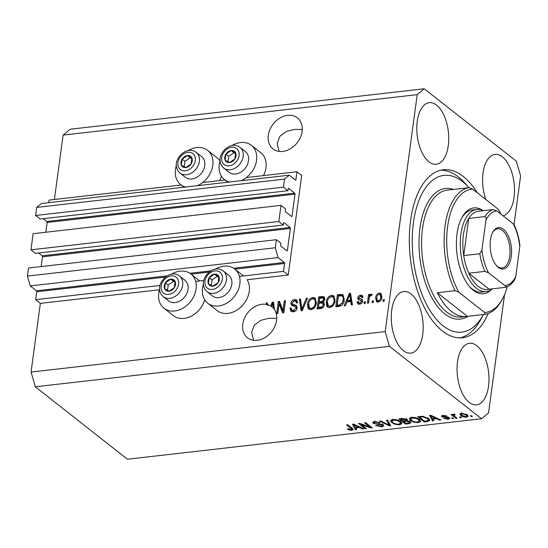 <?xml version="1.0" encoding="UTF-8"?>
<svg xmlns="http://www.w3.org/2000/svg" width="548" height="548" viewBox="0 0 548 548"><rect width="100%" height="100%" fill="white"/><g stroke="black" fill="none" stroke-linecap="round" stroke-linejoin="round"><path stroke-width="0.82" d="M283.528 271.356L288.227 275.048L301.695 175.463L296.995 171.771L295.927 179.669A0.754 0.384 83.5 0 1 295.632 180.114A0.754 0.384 83.5 0 1 295.454 180.059L289.255 175.182L284.563 179.093L283.474 187.163L287.988 190.711L288.241 188.82A0.754 0.384 83.5 0 1 288.529 188.368A0.754 0.384 83.5 0 1 288.707 188.43L294.728 193.156A0.754 0.384 83.5 0 1 295.009 194.143L292.036 216.118A0.754 0.384 83.5 0 1 291.748 216.57A0.754 0.384 83.5 0 1 291.57 216.508L285.549 211.781A0.754 0.384 83.5 0 1 285.268 210.795L285.522 208.911L281.014 205.363L278.829 221.502L283.343 225.05L283.597 223.159A0.754 0.384 83.5 0 1 283.891 222.707A0.754 0.384 83.5 0 1 284.07 222.769L290.084 227.495A0.754 0.384 83.5 0 1 290.365 228.482L287.392 250.457A0.754 0.384 83.5 0 1 287.104 250.909A0.754 0.384 83.5 0 1 286.926 250.847L280.912 246.121A0.754 0.384 83.5 0 1 280.624 245.134L280.884 243.25L276.37 239.702L275.281 247.771L278.11 257.594L284.316 262.471A0.754 0.384 83.5 0 1 284.597 263.458L283.528 271.356L239.449 276.391M276.37 239.702L28.489 268.027L27.4 276.096L30.229 285.919L36.435 290.803A0.754 0.384 83.5 0 1 36.716 291.783L35.647 299.681L160.002 285.467M195.663 281.391L203.788 280.466M35.647 299.681L40.346 303.373L159.475 289.762M203.404 284.282A21.79 16.803 -51.8 0 0 202.52 288.214A21.79 16.803 -51.8 0 0 207.719 303.202L217.118 310.593A21.79 16.803 -51.8 0 0 236.455 310.374A21.79 16.803 -51.8 0 0 249.258 291.337A21.79 16.803 -51.8 0 0 247.1 279.747L288.227 275.048M30.229 285.919L278.11 257.594M27.4 276.096L275.281 247.771M38.627 253.012L42.203 255.827A0.754 0.384 83.5 0 1 42.484 256.807L41.162 266.581M278.829 221.502L30.955 249.826L35.462 253.375L283.343 225.05M30.955 249.826L33.133 233.688L281.014 205.363M43.271 218.673L46.847 221.488A0.754 0.384 83.5 0 1 47.128 222.467L45.806 232.242M289.255 175.182L41.374 203.507L36.689 207.418L35.593 215.487L40.107 219.036L287.988 190.711M35.593 215.487L283.474 187.163M36.689 207.418L284.563 179.093M48.765 202.664L49.115 200.095L181.21 184.998M202.623 182.553L224.995 179.997M246.401 177.552L296.995 171.771M302.263 129.465L294.187 129.451L286.337 131.499L279.87 136.281L277.124 143.473L279.165 151.419M287.632 115.368A19.721 15.207 -51.8 0 0 269.965 129.451A19.721 15.207 -51.8 0 0 273 148.898A19.721 15.207 -51.8 0 0 282.754 151.426A19.721 15.207 -51.8 0 0 300.427 137.343A19.721 15.207 -51.8 0 0 297.386 117.895A19.721 15.207 -51.8 0 0 287.632 115.368M276.726 318.333L268.65 318.32L260.8 320.368L254.334 325.149L251.587 332.341L253.628 340.287M262.095 304.236A19.721 15.207 -51.8 0 0 244.429 318.32A19.721 15.207 -51.8 0 0 247.47 337.767A19.721 15.207 -51.8 0 0 257.218 340.294A19.721 15.207 -51.8 0 0 273.623 328.711A19.721 15.207 -51.8 0 0 274.747 310.079L273.39 302.099L272.246 302.229L270.685 305.955A19.721 15.207 -51.8 0 0 267.239 304.53L268.184 305.27A19.721 15.207 -51.8 0 0 267.061 305.044L266.123 304.304A19.721 15.207 -51.8 0 0 262.095 304.236M469.184 402.396A30.989 15.687 83.5 0 0 476.534 404.862A30.989 15.687 83.5 0 0 488.987 379.422A30.989 15.687 83.5 0 0 476.849 345.74A30.989 15.687 83.5 0 0 469.499 343.274A30.989 15.687 83.5 0 0 457.046 368.715A30.989 15.687 83.5 0 0 469.184 402.396M503.05 215.816A30.989 15.687 83.5 0 0 514.524 189.587A30.989 15.687 83.5 0 0 502.386 156.872A30.989 15.687 83.5 0 0 495.036 154.406A30.989 15.687 83.5 0 0 485.781 199.451M428.926 161.79A30.989 15.687 83.5 0 0 436.276 164.256A30.989 15.687 83.5 0 0 448.737 138.815A30.989 15.687 83.5 0 0 436.592 105.134A30.989 15.687 83.5 0 0 429.242 102.675A30.989 15.687 83.5 0 0 416.788 128.116A30.989 15.687 83.5 0 0 428.926 161.79M403.397 350.658A30.989 15.687 83.5 0 0 410.74 353.124A30.989 15.687 83.5 0 0 423.2 327.683A30.989 15.687 83.5 0 0 411.055 294.002A30.989 15.687 83.5 0 0 403.705 291.536A30.989 15.687 83.5 0 0 391.251 316.977A30.989 15.687 83.5 0 0 403.397 350.658M219.693 180.6A21.79 16.803 -51.8 0 0 221.433 176.244M176.34 165.66A21.79 16.803 -51.8 0 0 175.449 169.592A21.79 16.803 -51.8 0 0 180.655 184.587A21.79 16.803 -51.8 0 0 185.635 187.019M197.506 185.662A21.79 16.803 -51.8 0 0 212.795 165.325A21.79 16.803 -51.8 0 0 207.589 150.33A21.79 16.803 -51.8 0 0 188.183 150.597M231.962 145.597A21.79 16.803 128.2 0 1 251.374 145.33L260.773 152.721A21.79 16.803 128.2 0 1 265.972 167.715A21.79 16.803 128.2 0 1 263.472 175.6M229.413 182.018A21.79 16.803 128.2 0 1 224.433 179.58A21.79 16.803 128.2 0 1 219.234 164.592A21.79 16.803 128.2 0 1 220.118 160.66M251.374 145.33A21.79 16.803 128.2 0 1 256.574 160.324A21.79 16.803 128.2 0 1 241.284 180.662M204.719 299.866A21.79 16.803 128.2 0 1 173.339 315.6L163.941 308.209A21.79 16.803 128.2 0 1 158.735 293.214A21.79 16.803 128.2 0 1 159.626 289.282M171.469 274.219A21.79 16.803 128.2 0 1 190.875 273.952A21.79 16.803 128.2 0 1 196.081 288.947A21.79 16.803 128.2 0 1 183.272 307.983A21.79 16.803 128.2 0 1 163.941 308.209M207.719 303.202A21.79 16.803 -51.8 0 0 227.057 302.982A21.79 16.803 -51.8 0 0 239.86 283.946A21.79 16.803 -51.8 0 0 234.66 268.952A21.79 16.803 -51.8 0 0 215.248 269.219M477.342 192.821A84.522 42.771 83.5 0 0 463.334 176.504A84.522 42.771 83.5 0 0 443.291 169.784A84.522 42.771 83.5 0 0 409.322 239.175A84.522 42.771 83.5 0 0 442.442 331.026A84.522 42.771 83.5 0 0 462.485 337.746A84.522 42.771 83.5 0 0 488.206 313.511M40.346 303.373L31.065 372.058L35.312 386.792L127.417 459.224L481.534 418.754L488.563 412.891L504.557 294.598M514.017 224.625L520.6 175.942L516.353 161.208L424.241 88.776L417.213 94.646L385.175 331.588L389.423 346.322L481.534 418.754M266.123 304.304L266.307 302.907L267.479 302.777L267.239 304.53M279.144 303.859L277.857 313.422L276.685 313.559L278.309 301.537L279.555 301.393L283.015 310.435L284.309 300.852L285.481 300.722L283.85 312.737L282.597 312.881L279.144 303.859L280.09 304.592L283.227 312.812M297.18 307.921C296.667 310.216 295.324 311.517 293.159 311.826L290.892 311.333L289.94 308.202L291.132 307.908L291.803 310.017L293.447 310.415L296.009 308.092L295.584 306.764L291.659 305.496L290.906 303.188C291.365 301.051 292.598 299.831 294.619 299.523L296.749 299.989L297.598 302.715L296.406 303.003L295.865 301.201L294.468 300.921L292.07 303.085L292.276 304.256L293.331 305.113L296.769 305.99L296.447 305.592L297.18 307.921M292.276 304.256L295.831 305.25M307.476 298.208L302.297 310.627L301.092 310.771L299.345 299.133L300.551 298.996L301.825 309.298L306.257 298.345L307.476 298.208M311.12 309.778L308.86 309.23L308.051 308.271L307.469 304.277C307.818 300.722 309.593 298.441 312.798 297.441L315.121 298.044L316.415 303.113L314.682 307.558L311.12 309.778M329.855 307.634L327.588 307.086L326.786 306.127L326.204 302.14C326.546 298.578 328.321 296.297 331.526 295.304L333.848 295.899L335.15 300.968L333.417 305.421L329.855 307.634M346.829 302.01L345.356 305.709L344.137 305.846L349.364 293.42L350.508 293.29L352.48 304.894L351.261 305.037L350.761 301.558L346.829 302.01M384.319 299.564L384.086 301.284L382.915 301.414L383.148 299.701L384.319 299.564M424.241 88.776L70.13 129.246L63.102 135.109L417.213 94.646M63.102 135.109L54.396 199.493M31.065 372.058L385.175 331.588M219.995 161.064A21.79 16.803 -51.8 0 0 216.987 157.721L207.589 150.33M381.908 297.139C381.709 299.729 380.456 301.386 378.141 302.119L376.497 301.708L375.606 297.948C375.825 295.399 377.079 293.776 379.367 293.064L381.004 293.475L381.908 297.139M373.489 300.804L373.257 302.523L372.085 302.654L372.318 300.934L373.489 300.804M369.188 298.523L368.578 303.058L367.407 303.188L368.585 294.447L369.756 294.317L369.571 295.708L371.16 294.002L372.202 294.345L371.599 295.639L370.825 295.578L369.64 296.715L369.188 298.523M365.441 301.722L365.208 303.441L364.043 303.571L364.269 301.859L365.441 301.722M362.386 302.201L361.283 300.694L358.289 299.674L357.734 297.989C358.111 296.331 359.091 295.406 360.673 295.201L362.386 295.571L363.002 297.393L361.81 297.68L361.447 296.626L360.543 296.441L358.933 297.68L359.2 298.365L362.16 299.27L362.646 301.112C362.269 302.941 361.221 303.982 359.495 304.25L357.837 303.893L357.084 301.756L358.276 301.469L358.721 302.777L359.741 302.989L361.447 301.462L361.242 300.66L362.153 301.379M344.226 299.859C343.952 303.393 342.247 305.579 339.123 306.421L335.801 306.805L337.424 294.783L340.603 294.42L343.13 294.81L344.226 299.859M324.115 302.517L323.272 301.852L324.423 304.626C324.012 306.969 322.717 308.277 320.539 308.545L317.066 308.942L318.696 296.92L322.19 296.523L324.121 296.865L324.868 299.194L323.272 301.852L323.745 302.106M361.036 424.419L366.27 428.543L365.098 428.673L358.522 423.501L359.769 423.357L369.763 426.94L364.523 422.816L365.694 422.679L372.27 427.858L371.017 428.002L361.036 424.419L361.111 423.837M383.319 424.947L383.853 425.858L381.682 426.858L375.695 425.543L376.777 425.337L381.018 426.241C382.374 426.091 382.757 425.707 382.168 425.097L373.263 423.364L372.729 422.515L374.729 421.57L380.154 422.72L375.538 422.172C374.25 422.309 373.887 422.666 374.448 423.241L375.483 423.727L380.011 423.905L383.319 424.947M382.716 423.892L382.483 425.604L382.264 424.364M374.38 421.049L374.448 423.241M387.683 420.165L390.717 425.748L389.505 425.885L379.559 421.097L380.764 420.96L389.279 425.221L386.47 420.309L387.683 420.165M399.643 424.803L395.293 424.371L391.895 422.727L390.546 420.789L392.902 419.494C396.3 419.412 398.91 420.131 400.739 421.645L401.958 423.631L399.643 424.803L399.752 424.015M418.377 422.666L414.021 422.234L410.623 420.59L409.274 418.651L411.63 417.357C415.028 417.275 417.638 417.987 419.473 419.508L420.686 421.494L418.377 422.666L418.48 421.878M432.797 419.165L433.776 420.823L432.557 420.967L429.577 415.384L430.714 415.247L440.9 420.015L439.681 420.152L436.729 418.72L432.797 419.165L432.886 418.466M471.417 415.679L472.355 416.418L471.191 416.549L470.246 415.809L471.417 415.679M35.312 386.792L389.423 346.322M467.136 414.815L468.191 416.268L466.519 417.158C464.046 417.213 462.17 416.685 460.895 415.576L459.888 414.165L461.56 413.267L467.136 414.815M460.587 416.918L461.532 417.651L460.361 417.788L459.423 417.049L460.587 416.918M453.066 414.315L452.97 415.014L453.504 414.185L454.867 414.261L455.114 414.85L453.744 415.432L456.991 418.172L455.826 418.309L451.038 414.541L452.21 414.411L452.97 415.014L452.908 414.562M454.326 414.185L453.744 415.432M452.689 417.816L453.628 418.556L452.456 418.693L451.518 417.953L452.689 417.816M449.244 417.747L449.716 418.487L448.017 419.275L443.688 418.384L447.415 418.727L448.189 417.973L441.784 416.754L441.387 416.11L443.017 415.384L447.052 416.151L443.736 415.918L442.859 416.542L449.244 417.747M448.524 417.316L448.394 418.295L448.291 417.227M442.839 415.405L442.859 416.542M428.502 418.432L429.892 420.46L427.536 421.542L424.214 421.919L417.638 416.747L422.727 416.275L428.502 418.432M410.431 421.755L411.075 422.775L408.952 423.666L405.486 424.056L398.91 418.884L402.403 418.487L407.143 419.432L407.267 420.665L410.431 421.755M407.623 420.213L407.267 420.665L407.404 419.672M355.679 427.981L356.659 429.639L355.44 429.776L352.46 424.193L353.604 424.063L363.783 428.824L362.564 428.968L359.618 427.529L355.679 427.981L355.775 427.276M351.809 430.269L349.59 430.105L347.329 428.933L348.418 428.735L351.097 429.659L351.768 429.139L346.521 424.871L347.692 424.741L352.159 428.248L353.213 429.591L351.809 430.269L351.898 428.57M352.035 427.57L351.912 428.057M471.301 415.692L471.191 416.549M466.629 416.357L466.519 417.158M461.32 414.007L460.895 415.576M461.128 413.856L460.663 413.452M467.643 415.261L466.882 415.425M462.217 413.809L461.272 414.363L462.06 415.439L465.862 416.624L466.8 416.055L466.012 414.987L462.217 413.809L462.293 413.219M466.122 414.151L466.012 414.987M460.478 416.925L460.361 417.788M455.95 417.357L455.826 418.309M453.73 414.761L453.128 414.288M452.573 417.829L452.456 418.693M448.113 418.576L448.017 419.275M447.572 417.028L447.49 417.658M441.935 415.617L441.784 416.754M446.058 415.665L445.969 416.357M443.818 415.329L443.736 415.918M432.838 419.241L432.557 420.967M432.79 419.247L431.324 416.507M430.865 415.637L430.66 415.254M439.77 419.487L439.681 420.152M436.811 418.103L436.729 418.72M431.557 416.891L432.406 418.521L435.578 418.158L430.831 415.857L431.557 416.891M430.906 415.336L430.831 415.857M435.653 417.562L435.578 418.158M427.639 420.782L427.536 421.542M424.344 420.967L424.214 421.919M429.522 419.425L428.591 419.7M419.576 417.213L424.618 421.179L426.625 420.953L428.481 419.878L427.317 418.562L423.282 416.912L419.576 417.213L419.672 416.514M421.645 416.302L421.556 416.987M423.357 416.316L423.282 416.912M427.433 417.699L427.317 418.562M428.659 418.562L428.529 420.172L428.755 418.453M414.096 421.659L414.021 422.234M410.781 419.405L410.623 420.59M410.678 418.727L409.836 417.877M420.405 420.426L419.371 420.823M412.411 417.96L410.658 418.891L411.808 420.46C413.144 421.583 415.076 422.118 417.597 422.063L419.33 421.104L418.282 419.624L416.302 418.508L412.411 417.96L412.5 417.295M416.384 417.898L416.302 418.508M418.391 418.782L418.282 419.624M405.616 423.104L405.486 424.056M410.404 421.734L409.753 421.871M407.185 419.467L406.506 419.494M400.848 419.357L402.814 420.905L405.965 420.487L406.082 419.652L400.848 419.357L400.944 418.651M406.184 418.905L405.965 420.487M403.677 420.802L403.581 421.508L405.89 423.323L409.26 422.857L409.904 420.782M409.37 421.138L409.267 421.892L405.739 421.261L403.581 421.508M409.26 422.857L409.267 421.892M395.368 423.803L395.293 424.371M392.053 421.542L391.895 422.727M391.95 420.864L391.108 420.015M401.67 422.57L400.636 422.96M393.683 420.097L391.923 421.035L393.074 422.604C394.416 423.727 396.348 424.255 398.869 424.2L400.602 423.241L399.547 421.761L397.574 420.652L393.683 420.097L393.772 419.439M397.656 420.042L397.574 420.652M399.663 420.919L399.547 421.761M389.854 424.159L389.505 425.885M389.512 423.522L389.279 425.221M389.512 423.501L387.594 420.179M381.785 426.104L381.682 426.858M374.243 422.09L373.668 421.775M373.469 421.837L373.263 423.364M379.175 422.159L379.072 422.926M375.627 421.508L375.538 422.172M383.223 424.878L382.559 425.043M365.228 427.721L365.098 428.673M369.893 425.988L369.763 426.94M371.154 426.981L371.017 428.002M355.721 428.057L355.44 429.776M355.673 428.063L354.214 425.317M353.748 424.453L353.542 424.07M362.66 428.296L362.564 428.968M359.7 426.913L359.618 427.529M354.44 425.707L355.296 427.33L358.461 426.974L353.72 424.666L354.44 425.707M353.789 424.152L353.72 424.666M358.543 426.371L358.461 426.974M349.672 429.468L349.59 430.105M352.453 428.495L352.042 428.557M383.97 301.297L384.086 300.441L383.148 299.701M377.01 301.996L376.545 298.687L375.606 297.948M376.545 298.687L376.928 296.989M378.702 294.44L380.305 293.803L379.367 293.064M380.305 293.803L381.435 293.92M381.524 298.879L381.072 295.304L379.168 294.317C377.668 294.927 376.873 296.091 376.777 297.811L377.373 300.619L378.339 300.866C379.833 300.242 380.634 299.078 380.73 297.359L380.134 294.564M377.373 300.619L378.312 301.359L379.757 301.475M381.668 298.098L380.73 297.359M379.278 301.606L378.339 300.866M373.147 302.53L373.263 301.674L372.318 300.934M368.462 303.071L369.53 295.187L368.585 294.447M370.016 296.057L369.571 295.708M371.017 295.564L372.01 294.756M372.037 294.694L371.16 294.002M365.098 303.455L365.215 302.599L364.269 301.859M358.385 304.181L358.022 302.496L357.084 301.756M358.022 302.496L358.426 302.4M358.721 302.777L359.659 303.517L360.68 303.729L359.741 302.989M360.68 303.729L361.187 303.619M362.351 302.174L361.447 301.462M358.858 299.968L358.673 298.729L357.734 297.989M358.673 298.729L358.919 297.831M359.92 296.578L361.612 295.941L360.673 295.201M361.612 295.941L362.762 296.023M362.529 297.509L361.447 296.626M362.523 299.742L359.2 298.365M347.014 301.982L347.562 300.681M350.028 294.81L350.302 294.16L349.364 293.42M350.302 294.16L350.645 294.118M352.083 304.941L351.706 302.297L350.761 301.558M347.398 300.557L348.343 301.297L351.508 300.934L350.706 295.345L349.768 294.605L347.398 300.557L350.569 300.194L349.768 294.605M351.508 300.934L350.569 300.194M336.856 306.681L338.363 295.523L337.424 294.783M338.363 295.523L343.301 295.173L342.363 294.434M343.74 302.078L344 300.715C344.404 298.879 344.034 297.516 342.884 296.626M344 300.715L343.062 299.975C343.466 298.139 343.096 296.776 341.945 295.886L338.404 296.05L337.157 305.263L338.102 306.003L341.925 305.202M343.247 296.831L341.945 295.886M343.075 303.633L342.219 302.962L343.062 299.975M340.109 305.77L339.171 305.031L342.219 302.962M337.157 305.263L339.171 305.031M328.088 307.394L326.786 306.127M327.725 306.866L327.142 302.88L326.204 302.14M327.142 302.88L327.594 300.79M329.807 297.269L332.465 296.043L331.526 295.304M332.465 296.043L334.287 296.324M334.725 302.866L334.801 299.146L333.054 297.167L331.348 296.708C328.889 297.496 327.56 299.27 327.368 302.023L328.334 305.791L330.033 306.229C332.431 305.462 333.746 303.743 333.979 301.071L333.862 298.407L333.054 297.167M328.334 305.791L330.971 306.969L332.595 306.325M334.801 299.146L333.862 298.407M334.924 301.811L333.979 301.071M330.971 306.969L330.033 306.229M318.128 308.819L319.635 297.66L318.696 296.92M319.635 297.66L324.532 297.324M324.142 305.777L323.731 303.893L322.793 303.154L318.998 303.188L318.429 307.401L321.909 306.859L323.252 304.77L322.793 303.154M318.429 307.401L319.368 308.14L323.128 307.428M324.628 300.126L324.238 298.866L323.299 298.126L319.676 298.194L319.189 301.784L322.423 301.304L323.676 299.523L323.299 298.126M319.189 301.784L320.128 302.523L323.45 301.996M324.58 300.236L323.676 299.523M323.361 302.044L322.423 301.304M324.19 305.51L323.252 304.77M322.847 307.599L321.909 306.859M321.69 307.88L320.751 307.14M309.36 309.538L308.051 308.271M308.997 309.01L308.408 305.017L307.469 304.277M308.408 305.017L308.867 302.928M311.079 299.414L313.737 298.181L312.798 297.441M313.737 298.181L315.552 298.461M315.997 305.01L316.066 301.29L314.326 299.304L312.613 298.845C310.161 299.64 308.832 301.414 308.64 304.167L309.606 307.928L311.305 308.373C313.703 307.599 315.018 305.88 315.251 303.208L315.127 300.551L314.326 299.304M309.606 307.928L312.244 309.113L313.867 308.469M316.066 301.29L315.127 300.551M316.189 303.948L315.251 303.208M312.244 309.113L311.305 308.373M301.907 310.675L300.283 299.872L299.345 299.133M300.283 299.872L300.653 299.831M302.599 309.915L301.825 309.298M307.127 299.03L306.257 298.345M291.413 311.634L290.878 308.942L289.94 308.202M291.803 310.017L292.748 310.757L294.392 311.148L293.447 310.415M294.392 311.148L295.694 310.73M296.934 308.908L296.009 308.092M296.948 308.832L296.523 307.503L295.584 306.764M292.187 305.791L291.844 303.928L290.906 303.188M291.844 303.928L292.105 302.907M293.125 301.379L295.564 300.263L294.619 299.523M295.564 300.263L297.16 300.427M297.29 302.791L295.865 301.201M277.74 313.435L279.247 302.277L278.309 301.537M279.247 302.277L279.864 302.208M284.309 300.852L285.248 301.592L283.953 311.175L283.015 310.435M272.308 307.14A19.721 15.207 -51.8 0 0 271.623 306.695L270.685 305.955M272.911 303.626L273.192 302.969L272.246 302.229M273.192 302.969L273.534 302.928M274.61 309.284A19.721 15.207 -51.8 0 0 274.26 308.873L273.589 304.154L272.651 303.414L271.5 306.496L272.185 307.038M274.26 308.873L273.315 308.134L272.651 303.414M267.061 305.044L267.246 303.647L266.307 302.907M273.315 308.134A19.721 15.207 -51.8 0 0 271.849 306.764A19.721 15.207 -51.8 0 0 271.5 306.496M173.408 279.644A6.576 5.069 -51.8 0 0 170.702 279.158A6.576 5.069 -51.8 0 0 165.414 282.72A6.576 5.069 -51.8 0 0 164.606 288.728A6.576 5.069 -51.8 0 0 169.079 291.18A6.576 5.069 -51.8 0 0 174.36 287.618A6.576 5.069 -51.8 0 0 175.175 281.604A6.576 5.069 -51.8 0 0 173.408 279.644M173.065 280.48L170.702 279.158L165.414 282.72L164.606 288.728L169.079 291.18L174.36 287.618L175.175 281.604L173.065 280.48M163.263 296.687L168.64 300.914A13.145 10.138 -51.8 0 0 169.729 301.633A13.145 10.138 -51.8 0 0 185.245 296.173A13.145 10.138 -51.8 0 0 184.895 280.24L179.518 276.014A13.145 10.138 128.2 0 1 179.867 291.94A13.145 10.138 128.2 0 1 164.352 297.4A13.145 10.138 128.2 0 1 163.263 296.687C152.214 286.419 168.222 269.116 178.264 275.185L179.518 276.014A13.145 10.138 128.2 0 0 178.436 275.295M175.134 282.261L173.524 281.377L168.236 284.939L167.503 290.344M168.236 284.939L165.414 282.72M173.524 281.377L170.702 279.158M190.122 156.022A6.576 5.069 -51.8 0 0 187.416 155.536A6.576 5.069 -51.8 0 0 182.135 159.098A6.576 5.069 -51.8 0 0 181.32 165.106A6.576 5.069 -51.8 0 0 185.793 167.558A6.576 5.069 -51.8 0 0 191.074 163.996A6.576 5.069 -51.8 0 0 191.889 157.982A6.576 5.069 -51.8 0 0 190.122 156.022M189.779 156.858L187.416 155.536L182.135 159.098L181.32 165.106L185.793 167.558L191.074 163.996L191.889 157.982L189.779 156.858M179.984 173.065L185.354 177.292A13.145 10.138 -51.8 0 0 186.443 178.011A13.145 10.138 -51.8 0 0 201.959 172.552A13.145 10.138 -51.8 0 0 201.609 156.618L196.232 152.392A13.145 10.138 128.2 0 1 196.581 168.318A13.145 10.138 128.2 0 1 181.066 173.778A13.145 10.138 128.2 0 1 179.984 173.065C168.928 162.797 184.936 145.494 194.985 151.563L196.232 152.392A13.145 10.138 128.2 0 0 195.15 151.673M191.848 158.639L190.238 157.756L184.95 161.318L184.217 166.722M184.95 161.318L182.135 159.098M190.238 157.756L187.416 155.536M233.907 151.015A6.576 5.069 -51.8 0 0 231.201 150.536A6.576 5.069 -51.8 0 0 225.913 154.098A6.576 5.069 -51.8 0 0 225.098 160.105A6.576 5.069 -51.8 0 0 229.571 162.551A6.576 5.069 -51.8 0 0 234.859 158.989A6.576 5.069 -51.8 0 0 235.667 152.981A6.576 5.069 -51.8 0 0 233.907 151.015M233.558 151.858L231.201 150.536L225.913 154.098L225.098 160.105L229.571 162.551L234.859 158.989L235.667 152.981L233.558 151.858M223.762 168.058L229.139 172.291A13.145 10.138 -51.8 0 0 230.222 173.004A13.145 10.138 -51.8 0 0 245.744 167.544A13.145 10.138 -51.8 0 0 245.394 151.618L240.017 147.391A13.145 10.138 128.2 0 1 240.367 163.318A13.145 10.138 128.2 0 1 224.851 168.777A13.145 10.138 128.2 0 1 223.762 168.058C212.713 157.797 228.715 140.487 238.764 146.563L240.017 147.391A13.145 10.138 128.2 0 0 238.928 146.672M235.633 153.632L234.017 152.748L228.735 156.31L228.002 161.722M228.735 156.31L225.913 154.098M234.017 152.748L231.201 150.536M217.193 274.637A6.576 5.069 -51.8 0 0 214.48 274.158A6.576 5.069 -51.8 0 0 209.199 277.72A6.576 5.069 -51.8 0 0 208.384 283.727A6.576 5.069 -51.8 0 0 212.857 286.172A6.576 5.069 -51.8 0 0 218.145 282.61A6.576 5.069 -51.8 0 0 218.953 276.603A6.576 5.069 -51.8 0 0 217.193 274.637M216.844 275.48L214.48 274.158L209.199 277.72L208.384 283.727L212.857 286.172L218.145 282.61L218.953 276.603L216.844 275.48M207.048 291.68L212.425 295.913A13.145 10.138 -51.8 0 0 213.508 296.626A13.145 10.138 -51.8 0 0 229.03 291.166A13.145 10.138 -51.8 0 0 228.68 275.24L223.303 271.013A13.145 10.138 128.2 0 1 223.653 286.94A13.145 10.138 128.2 0 1 208.13 292.399A13.145 10.138 128.2 0 1 207.048 291.68C195.999 281.419 212.001 264.109 222.05 270.185L223.303 271.013A13.145 10.138 128.2 0 0 222.214 270.294M218.919 277.254L217.303 276.37L212.021 279.932L211.288 285.344M212.021 279.932L209.199 277.72M217.303 276.37L214.48 274.158M491.542 289.467A43.203 21.858 -96.5 0 1 473.301 290.31A43.203 21.858 -96.5 0 1 469.869 287.036A43.203 21.858 -96.5 0 1 461.93 217.522A43.203 21.858 -96.5 0 1 482.493 210.261M469.252 286.316A41.326 20.913 83.5 0 0 471.924 288.782A41.326 20.913 83.5 0 0 481.726 292.063L486.234 291.55A41.326 20.913 -96.5 0 1 476.431 288.262A41.326 20.913 -96.5 0 1 460.245 243.36A41.326 20.913 -96.5 0 1 476.849 209.439A41.326 20.913 -96.5 0 1 483.452 210.685M468.937 187.676A78.891 39.922 83.5 0 0 468.903 187.635A78.891 39.922 83.5 0 0 462.635 181.655A78.891 39.922 83.5 0 0 413.411 222.721A78.891 39.922 83.5 0 0 443.14 325.882A78.891 39.922 83.5 0 0 483.411 314.579A78.891 39.922 83.5 0 0 483.439 314.531M440.893 170.202A84.522 42.771 -96.5 0 1 458.505 177.052A84.522 42.771 -96.5 0 1 465.218 183.464L468.903 187.635M452.901 189.505A63.863 32.318 83.5 0 0 452.073 189.581A63.863 32.318 83.5 0 0 451.251 189.697L468.958 187.669L472.684 189.149A61.986 31.366 83.5 0 0 447.627 226.434A61.986 31.366 83.5 0 0 458.758 292.173L484.596 312.49A61.986 31.366 83.5 0 0 502.626 298.605A61.986 31.366 83.5 0 0 507.338 286.638M468.958 187.669A63.863 32.318 -96.5 0 0 445.079 225.879A63.863 32.318 -96.5 0 0 455.032 290.693L437.325 292.714A63.863 32.318 83.5 0 0 451.436 311.408A63.863 32.318 83.5 0 0 466.581 316.477A63.863 32.318 83.5 0 0 467.403 316.367L485.103 314.34A63.863 32.318 -96.5 0 0 501.742 300.236L502.626 298.605M500.851 214.09A61.986 31.366 83.5 0 0 498.529 209.473L472.684 189.149M455.032 290.693L458.758 292.173M484.596 312.49L485.103 314.34M483.411 314.579L480.76 319.477A84.522 42.771 -96.5 0 1 460.053 337.883M476.849 209.439L472.342 209.953A41.326 20.913 83.5 0 0 461.485 218.357M437.325 292.714L467.403 316.367M503.434 229.228A20.851 10.549 -96.5 0 1 511.284 256.485A20.851 10.549 -96.5 0 1 498.276 267.342A20.851 10.549 -96.5 0 1 496.618 265.759A20.851 10.549 -96.5 0 1 492.789 232.215A20.851 10.549 -96.5 0 1 503.434 229.228M496.248 265.328A19.721 9.98 83.5 0 0 497.454 266.424A19.721 9.98 83.5 0 0 502.126 267.993A19.721 9.98 83.5 0 0 510.051 251.799A19.721 9.98 83.5 0 0 502.324 230.366A19.721 9.98 83.5 0 0 497.653 228.797A19.721 9.98 83.5 0 0 492.522 232.722M485.96 220.015C486.35 218.33 485.98 217.193 484.836 216.59A39.442 19.961 -96.5 0 1 493.255 209.569L477.164 211.405A39.442 19.961 83.5 0 0 468.739 218.433A39.442 19.961 83.5 0 0 463.718 255.574A39.442 19.961 83.5 0 0 468.8 273.219A39.442 19.961 83.5 0 0 478.274 286.364A39.442 19.961 83.5 0 0 489.138 289.207L505.427 287.33C509.208 286.234 512.359 283.556 514.88 279.288L515.75 276.555L519.799 246.621A37.565 19.009 83.5 0 0 513.229 223.824L496.837 210.932A37.565 19.009 83.5 0 0 485.96 220.015L481.911 249.95A37.565 19.009 83.5 0 0 488.48 272.746L504.872 285.631A37.565 19.009 83.5 0 0 515.75 276.555M488.48 272.746L484.898 271.376L468.8 273.219L489.138 289.207M492.385 288.837A41.326 20.913 -96.5 0 1 486.234 291.55M484.836 216.59L468.739 218.433L463.718 255.574L479.815 253.738L481.911 249.95M513.229 223.824L514.113 224.783C516.928 230.715 518.833 237.373 519.833 244.744L519.799 246.621M493.255 209.569L496.837 210.932M505.235 287.371C506.071 286.912 505.948 286.337 504.872 285.631M36.716 291.783L165.441 277.069M191.115 274.137L209.22 272.068M234.893 269.137L284.597 263.458M36.435 290.803L167.195 275.856M189.909 273.26L210.98 270.856M233.688 268.26L284.316 262.471M286.549 250.552L287.392 250.457M42.484 256.807L290.365 228.482M42.203 255.827L290.084 227.495M283.727 222.803L284.07 222.769M291.194 216.213L292.036 216.118M47.128 222.467L295.009 194.143M46.847 221.488L294.728 193.156M295.084 179.765L295.927 179.669M446.209 416.905L446.12 417.576M432.906 416.275L432.824 416.843M409.055 422.919L408.952 423.666M402.855 418.446L402.759 419.138M405.842 420.522L405.739 421.261M388.97 422.631L388.738 424.344M378.182 423.864L378.106 424.44M355.789 425.084L355.714 425.659M351.165 427.474L351.042 428.426M361.385 299.455L360.447 298.715M351.015 297.742L350.069 297.002M341.541 295.16L340.603 294.42M323.128 297.263L322.19 296.523M322.197 302.284L321.258 301.551M303.393 307.997L302.571 307.353M294.899 305.592L293.961 304.852M273.897 306.551L272.959 305.811M175.319 276.644A10.145 7.823 -51.8 0 0 162.989 281.391A10.145 7.823 -51.8 0 0 164.455 293.694A10.145 7.823 -51.8 0 0 176.792 288.947A10.145 7.823 -51.8 0 0 175.319 276.644M192.033 153.022A10.145 7.823 -51.8 0 0 179.703 157.769A10.145 7.823 -51.8 0 0 181.176 170.072A10.145 7.823 -51.8 0 0 193.506 165.318A10.145 7.823 -51.8 0 0 192.033 153.022M235.818 148.015A10.145 7.823 -51.8 0 0 223.488 152.769A10.145 7.823 -51.8 0 0 224.954 165.071A10.145 7.823 -51.8 0 0 237.284 160.317A10.145 7.823 -51.8 0 0 235.818 148.015M219.104 271.637A10.145 7.823 -51.8 0 0 206.767 276.391A10.145 7.823 -51.8 0 0 208.24 288.693A10.145 7.823 -51.8 0 0 220.57 283.939A10.145 7.823 -51.8 0 0 219.104 271.637M452.073 189.581L447.243 190.129A63.863 32.318 83.5 0 0 421.583 242.559A63.863 32.318 83.5 0 0 446.606 311.956A63.863 32.318 83.5 0 0 461.752 317.032L466.581 316.477M468.026 316.292A65.739 33.27 -96.5 0 1 444.764 313.86A65.739 33.27 -96.5 0 1 419.289 234.756A65.739 33.27 -96.5 0 1 453.525 189.437M484.898 271.376A39.442 19.961 -96.5 0 1 479.815 253.738M183.991 187.211L180.655 184.587M243.524 275.925L234.66 268.952M461.272 414.363L461.505 412.644M466.8 416.055L467.033 414.336M453.675 415.192L453.813 414.165M410.658 418.891L410.884 417.179M419.33 421.104L419.563 419.384M406.417 420.138L406.65 418.419M391.923 421.035L392.156 419.316M400.602 423.241L400.835 421.528M199.746 280.925L190.875 273.952M227.769 182.203L224.433 179.58"/></g></svg>
